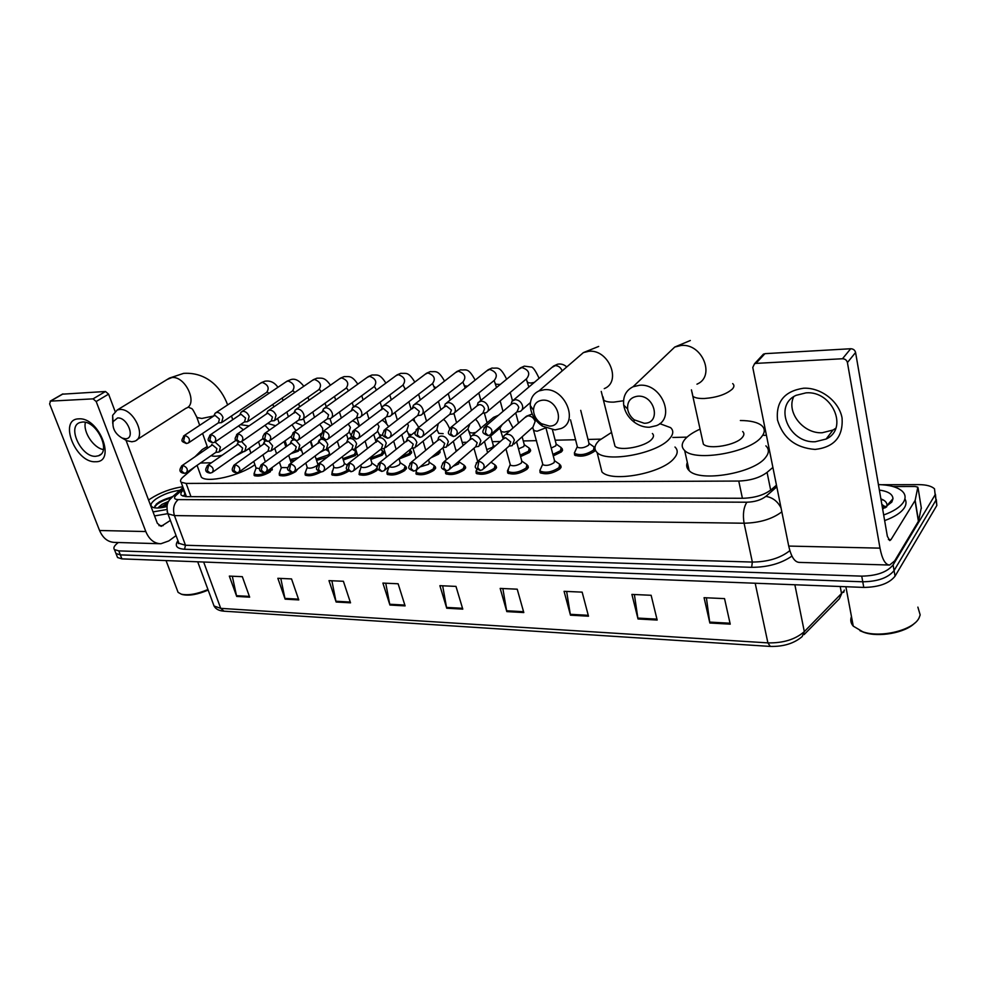 <?xml version="1.0" encoding="UTF-8"?>
<svg xmlns="http://www.w3.org/2000/svg" width="987" height="987" viewBox="0 0 987 987"><rect width="100%" height="100%" fill="white"/><g stroke="black" fill="none" stroke-linecap="round" stroke-linejoin="round"><path stroke-width="1.48" d="M560.135 464.914L559.962 468.85C552.658 473.637 546.045 474.907 540.111 472.674L539.889 470.231M527.354 465.247L527.095 469.195C519.853 473.859 513.388 475.129 507.7 472.995L507.491 470.651M495.56 465.568L495.19 469.516C488.022 474.093 481.705 475.352 476.227 473.316L476.03 471.058M464.68 465.889L464.223 469.837C457.117 474.303 450.936 475.574 445.668 473.624L445.495 471.453M434.687 466.209L434.144 470.145C427.1 474.525 421.042 475.771 415.983 473.908L416.378 470.108M405.546 466.518L406.126 466.9L404.917 470.441C397.921 474.722 391.999 475.981 387.126 474.192L386.966 472.181M377.898 469.244L376.491 470.737C369.57 474.932 363.759 476.178 359.058 474.463L359.663 470.602M348.719 471.12C341.847 475.166 336.197 476.363 331.768 474.735L332.323 471.009M320.96 471.996C314.174 475.537 308.919 476.536 305.205 474.994L305.094 473.18M297.778 469.047L295.804 471.552C289.055 475.512 283.577 476.746 279.346 475.24L279.247 473.501M271.487 468.011L270.327 471.823C263.64 475.697 258.249 476.918 254.165 475.475L254.091 473.797M561.615 448.197L561.43 451.91L553.275 455.883M529.674 448.764L529.402 452.49L520.593 456.574M469.121 452.428L466.432 454.76M595.346 450.109L594.421 451.318C587.203 456.031 580.603 457.277 574.607 455.069L574.409 452.675M439.536 450.578L438.672 454.119L430.924 457.795M410.728 450.911L411.295 451.293L410.098 454.625L399.081 458.98M383.018 451.417L383.585 451.799L382.302 455.13L370.816 459.498M357.01 453.341L355.258 455.612L343.316 459.979M327.425 457.067L316.568 460.435M295.064 460.164L290.523 460.867M194.846 466.9L183.113 476.98C180.584 479.213 179.918 480.953 181.127 482.224L186.136 483.433L738.757 481.051C750.527 480.583 759.965 477.696 767.072 472.378L772.895 467.419M766.418 435.279L763.741 435.341M687.038 437.13L672.813 437.463M600.589 439.141L588.018 439.437M575.569 439.733L555.163 440.202M536.546 440.646L523.27 440.955M500.335 441.485L492.291 441.67M466.913 442.262L462.187 442.373M434.527 443.027L432.935 443.064M286.44 446.482L285.724 446.494M356.048 451.91L356.702 452.354M881.884 484.728L918.848 484.629C926.324 484.691 931.543 486.085 934.504 488.812L935.158 494.746L893.099 564.885C887.239 572.127 876.777 575.865 861.737 576.137L118.773 550.882L114.443 549.586C113.049 547.859 114.344 545.49 118.329 542.505M936.293 499.57L936.836 505.455L895.049 576.186L894.074 570.548C888.226 577.802 877.788 581.553 862.761 581.787L120.34 554.879L116.01 553.559L115.417 552.066L116.01 553.559L120.34 554.879L862.761 581.787C877.788 581.553 888.226 577.802 894.074 570.548L935.997 500.113L894.074 570.548L893.099 564.885M935.429 494.228L935.997 500.113L935.429 494.228M183.853 489.651L183.434 490.021C180.905 492.291 180.251 494.068 181.46 495.375L186.457 496.646L743.051 498.275C754.833 497.892 764.259 494.993 771.341 489.614L776.461 485.16M183.076 496.239L185.371 493.808M895.049 576.186C889.213 583.465 878.8 587.203 863.785 587.413L121.894 558.876L117.564 557.532L116.984 556.026M336.135 602.021L328.979 580.627L343.402 581.281L350.521 602.823L336.135 602.021L335.925 601.243L350.262 602.045M285.132 599.146L277.853 578.296L291.535 578.925L298.777 599.923L285.132 599.146L284.922 598.393L298.518 599.158M236.707 596.432L229.329 576.1L242.321 576.679L249.662 597.16L236.707 596.432L236.498 595.692L249.403 596.407M506.812 611.607L500.175 588.412L517.225 589.19L523.801 612.557L506.812 611.607L506.627 610.768L523.566 611.706M570.474 615.185L564.07 591.324L582.157 592.138L588.486 616.196L570.474 615.185L570.289 614.309L588.264 615.32M638.021 618.972L631.902 594.408L651.136 595.284L657.169 620.058L638.021 618.972L637.849 618.084L656.96 619.145M709.85 623.007L704.064 597.69L724.544 598.615L730.232 624.154L709.85 623.007L709.69 622.094L730.035 623.229M389.927 605.043L382.907 583.083L398.131 583.773L405.102 605.895L389.927 605.043L389.717 604.241L404.855 605.08M446.729 608.226L439.881 585.673L455.982 586.401L462.78 609.127L446.729 608.226L446.531 607.412L462.533 608.3M442.657 585.797L446.531 607.412M385.744 583.206L389.717 604.241M706.396 597.801L709.69 622.094M634.382 594.519L637.849 618.084M566.649 591.435L570.289 614.309M502.852 588.536L506.627 610.768M232.315 576.235L236.498 595.692M280.801 578.431L284.922 598.393M331.879 580.763L335.925 601.243M803.541 388.224C820.925 387.323 839.258 401.475 842.084 418.118C843.219 436.797 834.225 447.234 815.089 449.43C795.534 447.876 783.012 438.068 777.509 420.018C775.807 401.697 784.492 391.099 803.541 388.224M815.237 441.744L826.119 439.042C848.832 428.827 832.448 390.519 806.034 392.851L796.139 395.318C773.006 405.509 788.909 443.471 815.237 441.744M835.755 428.296L833.003 430.036L822.196 432.75C803.233 433.873 786.084 412.208 793.708 396.725M893.013 486.529L915.171 486.492L917.824 487.183L915.159 500.384L918.539 521.05L894.666 560.912L889.632 565.033C885.376 564.897 882.156 559.259 879.997 548.143L847.414 362.55C846.735 360.119 845.082 358.861 842.479 358.75L850.695 348.744C853.274 348.843 854.902 350.089 855.581 352.495L887.362 536.323L889.78 540.592L891.002 539.618L915.159 500.384M921.278 507.787L918.539 521.05M888.892 565.02L799.396 562.405C794.671 562.245 791.118 556.804 788.724 546.07L752.773 367.46L754.549 363.722L755.931 363.389L842.479 358.75M761.927 355.776L764.925 353.667L850.695 348.744M917.873 607.128L920.18 614.901L919.033 617.998C913.32 630.249 880.552 638.244 862.786 631.791L853.261 626.14C850.732 623.216 850.14 620.021 851.473 616.579M878.405 484.58C889.719 484.888 897.726 487.159 902.426 491.378C905.56 494.524 905.918 498.114 903.487 502.124C900.181 507.121 893.58 511.414 883.673 514.992M904.894 498.842C906.522 501.569 906.362 504.517 904.425 507.7C901.119 512.709 894.53 517.015 884.636 520.593M879.355 490.07C888.189 491.329 892.729 494.203 892.976 498.706L891.816 502.075L882.649 509.107M885.018 507.873L882.131 506.072M885.845 507.392L881.835 504.369M886.647 506.886L886.98 505.554C887.165 502.654 885.142 500.434 880.885 498.891M914.653 623.155C905.178 632.877 878.8 637.627 864.044 632.396L859.961 630.718M886.536 506.96L884.771 506.208M883.896 500.31L880.972 499.397M637.898 396.182C630.594 397.156 627.177 401.413 627.633 408.951C628.349 413.257 630.557 416.884 634.246 419.833L644.24 423.275C661.5 423.497 654.949 394.825 637.898 396.182M649.384 427.26C643.919 427.334 638.774 425.557 633.938 421.93C628.238 417.39 624.833 411.789 623.722 405.126C622.834 396.515 625.943 390.396 633.049 386.756L639.601 385.251C661.5 383.116 675.947 418.007 656.565 425.619L649.384 427.26M702.473 440.066L703.373 444.15C708.715 449.986 736.438 445.186 742.421 437.303C744.297 435.045 744.371 433.12 742.643 431.516M740.361 420.524C750.527 420.561 757.671 422.276 761.791 425.668C765.159 428.753 765.073 432.491 761.532 436.871C750.083 452.465 694.947 462.015 684.645 450.491C681.116 447.136 681.425 443.175 685.558 438.598C688.753 435.193 693.602 432.047 700.079 429.135M765.863 445.853C769.243 449.048 769.181 452.885 765.678 457.339C754.376 473.229 699.512 482.52 689.16 470.602C686.681 468.257 686.064 465.531 687.322 462.434M542.702 400.167C536.842 400.821 533.782 404.201 533.498 410.284C533.831 415.761 536.459 420.215 541.37 423.657L549.451 426.1C565.329 426.335 558.334 398.896 542.702 400.167M554.941 429.913L542.418 426.125C534.855 420.807 530.796 413.923 530.266 405.46C530.352 398.514 533.251 393.665 538.964 390.926L544.516 389.68C564.885 387.669 579.172 421.77 561.023 428.555L554.941 429.913M614.136 442.657L615 446.198C619.787 451.478 645.239 446.79 651.679 439.363C653.826 437.044 654.073 435.094 652.382 433.515M659.772 423.645L670.58 427.63C673.85 430.677 673.442 434.465 669.346 438.968C656.96 453.638 606.363 462.977 597.123 452.539C593.718 449.233 594.347 445.248 599.01 440.56L611.632 432.368M674.985 447.025C678.266 450.183 677.884 454.057 673.837 458.634C661.598 473.575 611.237 482.692 601.934 471.897L600.182 464.828M117.589 417.957L113.036 421.671C112.321 428.592 115.368 434.058 122.154 438.068L125.448 438.759C135.836 439.005 127.619 417.045 117.589 417.957M112.74 423.398L112.641 415.305L117.243 409.987L119.723 409.494C133.516 407.989 147.186 437.451 134.577 441.251L131.863 441.769L126.743 440.708L122.548 438.228M194.957 456.796L202.224 449.578L207.233 446.531M211.095 455.649C213.34 456.537 217.029 456.413 222.149 455.278M249.366 448.616L235.733 455.895M211.391 462.78L200.447 463.026M254.893 464.68C240.347 475.685 206.53 483.433 201.286 477.054L200.201 474.056M580.726 410.358L588.98 443.299L588.634 445.174C584.563 447.802 580.849 448.505 577.481 447.284L577.222 446.272M589.153 443.496L594.063 446.951L593.508 450.084C586.734 454.501 580.541 455.673 574.928 453.601L574.446 452.86L575.594 450.356M516.88 411.912L520.186 411.431C522.308 410.296 523.073 408.334 522.468 405.534C521.148 401.845 518.718 399.895 515.214 399.673L512.056 401.166L511.007 404.571L512.056 401.166M491.649 433.712L517.126 411.69L518.78 407.421C517.817 404.769 516.065 403.35 513.524 403.19L511.241 404.263M552.461 429.814L556.137 443.977L555.743 445.853L551.227 448.061M556.286 444.15L561.171 447.555L560.53 450.701L552.88 454.415M482.742 413.171L486.06 412.714C488.146 411.616 488.873 409.679 488.244 406.891C486.912 403.276 484.543 401.351 481.138 401.129L478.152 402.511L477.116 405.793M456.932 434.761L482.988 412.973L484.568 408.754C483.593 406.138 481.878 404.756 479.423 404.584L477.079 405.83M522.148 436.772L524.257 444.643L523.801 446.519L518.508 448.888M524.393 444.792L529.254 448.147L528.501 451.293L520.198 455.13M449.677 414.392L453.008 413.948C455.044 412.887 455.735 410.974 455.093 408.211C453.749 404.645 451.429 402.758 448.123 402.536L445.31 403.831L444.286 406.989M423.324 435.76L449.912 414.207L451.417 410.049L446.371 405.941L444.187 407.063M490.724 436.044L493.29 445.285L492.772 447.16L486.751 449.64M417.637 415.576L420.968 415.157C422.954 414.121 423.62 412.221 422.954 409.494C421.609 405.978 419.327 404.115 416.119 403.893L413.467 405.102L412.48 408.704M390.79 436.723L417.859 415.404L419.29 411.308L414.355 407.249L412.307 408.273M386.571 416.724L389.902 416.317C391.839 415.305 392.468 413.442 391.79 410.728C390.445 407.273 388.212 405.435 385.09 405.225L382.586 406.348L381.611 409.802M359.268 437.648L386.781 416.563L388.138 412.517L383.301 408.532L381.377 409.457M457.857 449.973L455.908 450.343M439.264 450.812L437.821 452.971L434.058 455.18M356.418 417.834L359.762 417.452C361.661 416.465 362.254 414.626 361.563 411.924C360.206 408.532 358.01 406.718 354.987 406.508L352.606 407.557L351.643 410.888M328.72 438.536L356.628 417.686L357.923 413.689L353.173 409.765L351.372 410.617M409.642 449.924L410.37 450.368L409.247 453.489L400.636 457.252M327.166 418.92L330.509 418.537C332.36 417.587 332.927 415.761 332.224 413.097C330.867 409.741 328.708 407.964 325.759 407.742L323.514 408.741L322.564 411.949M299.086 439.388L327.363 418.772L328.597 414.836L323.933 410.962L322.243 411.739M380.476 449.467L382.672 450.886L381.463 454.008L370.384 458.141M298.765 419.968L302.108 419.611C303.91 418.673 304.452 416.872 303.725 414.232C302.367 410.925 300.258 409.173 297.383 408.963L295.261 409.889L294.323 412.985M270.352 440.214L298.95 419.833L300.122 415.946L295.532 412.134L293.953 412.837M352.643 449.418L355.715 451.404L354.419 454.513L342.884 458.634M271.166 420.993L274.509 420.635L276.052 415.33C274.682 412.072 272.609 410.345 269.821 410.136L267.798 411.011L266.909 412.961M242.444 441.016L271.351 420.857L272.449 417.02L267.958 413.257L266.465 413.911M324.612 449.973L319.554 452.626M329.498 453.588L328.091 454.995L316.124 459.103M244.344 421.98L247.688 421.634L249.143 416.403C247.786 413.195 245.751 411.48 243.036 411.271L241.112 412.097L240.26 413.898M215.363 441.781L244.517 421.856L245.566 418.069L241.149 414.355L239.755 414.959L241.112 412.097M299.32 449.541L298.296 451.195L291.017 453.625M218.275 422.942L221.619 422.609L222.988 417.439C221.631 414.281 219.632 412.591 216.992 412.381L215.166 413.158L214.339 414.824M189.048 442.521L218.435 422.831L219.435 419.093L215.092 415.428L213.772 415.983L215.166 413.158M298.469 457.635L290.079 459.535M545.996 428.062L554.509 460.633L554.114 462.632C549.993 465.296 546.267 466.024 542.936 464.778L542.665 463.742M508.984 446.161L512.241 445.63L514.363 439.992C512.438 435.452 509.489 433.651 505.492 434.588L504.11 435.649L503.148 439.018M554.669 460.806L559.678 464.272L559.037 467.604C552.177 472.082 545.984 473.279 540.42 471.181L539.926 470.417L541.073 467.838M483.914 468.541L509.193 445.988L510.723 441.905L505.566 437.71L503.074 439.079M516.583 441.757L521.802 461.065L521.333 463.063C517.262 465.667 513.622 466.382 510.427 465.21L510.156 464.235M475.549 446.877L478.818 446.358L480.842 440.794C478.942 436.353 476.067 434.576 472.218 435.452L470.91 436.439L469.948 439.684M521.938 461.213L526.922 464.618L526.17 467.961C519.384 472.341 513.326 473.526 507.997 471.539L508.589 468.344M449.912 469.01L475.746 446.704L477.214 442.682L472.156 438.549L469.824 439.783M443.138 447.567L446.42 447.074L448.357 441.571C446.469 437.229 443.669 435.464 439.955 436.291L438.709 437.216L437.759 440.35M491.02 462.2L495.141 464.976L494.29 468.307C487.566 472.588 481.631 473.772 476.511 471.872L476.832 469.059M416.995 469.467L443.336 447.407L444.73 443.422L439.783 439.363L437.599 440.486M459.017 461.151L458.647 463.878L453.045 466.308M411.715 448.234L414.996 447.753L416.847 442.324C414.984 438.068 412.258 436.328 408.667 437.105L407.483 437.969L406.595 441.584M459.337 462.002L464.285 465.309L463.335 468.64C456.66 472.835 450.862 474.019 445.939 472.193L445.532 470.7M385.103 469.886L411.9 448.073L413.232 444.15L408.371 440.153L406.323 441.164M428.555 459.782L429.296 462.286L428.654 464.272L420.03 466.925M381.229 448.875L384.523 448.419L386.275 443.052C384.424 438.882 381.772 437.167 378.305 437.895L377.182 438.697L376.294 442.176M429.382 462.385L434.305 465.642L433.256 468.961C426.655 473.069 420.968 474.241 416.23 472.502L416.613 469.911M354.197 470.281L381.414 448.74L382.672 444.853L377.91 440.905L375.985 441.843M398.97 458.61L400.204 462.669L399.501 464.655C395.565 467.048 392.234 467.764 389.495 466.777L389.285 466.481M351.631 449.504L354.938 449.06L356.603 443.755C354.777 439.671 352.186 437.981 348.83 438.66L347.769 439.425L346.881 442.768M400.278 462.755L405.188 465.963L404.041 469.281C397.49 473.291 391.925 474.476 387.36 472.798L387.768 470.182M324.217 470.663L351.816 449.369L353.025 445.532L348.337 441.645L346.536 442.509M370.224 457.598L371.926 463.051L371.161 465.025C367.263 467.382 363.993 468.072 361.353 467.135L361.131 466.419M322.909 450.109L326.203 449.677L327.795 444.446C325.969 440.436 323.44 438.759 320.207 439.412L318.32 443.348M371.988 463.113L377.207 466.765M377.256 467.456L375.628 469.59C369.138 473.526 363.685 474.685 359.28 473.094L361.131 466.789M295.125 471.033L323.07 449.986L324.217 446.198L319.628 442.373L317.925 443.151M342.279 456.722L344.414 463.421L343.612 465.383C339.738 467.69 336.53 468.393 333.988 467.48L333.766 466.814M294.99 450.701L298.296 450.282L299.801 445.112L296.149 440.609M266.897 471.379L295.15 450.578L296.248 446.84L291.733 443.064L290.141 443.792M293.62 439.894L291.436 440.807L290.573 443.916M347.597 470.194C341.132 473.834 335.925 474.895 331.977 473.378L333.779 467.159M315.112 455.982L317.876 464.383M317.135 465.457L316.79 465.741C312.965 467.998 309.819 468.689 307.364 467.826L307.154 467.196M267.859 451.281L271.166 450.874L272.597 445.766L268.686 441.164M239.483 471.712L268.02 451.158L269.056 447.469L264.627 443.743L263.122 444.409M265.343 440.856L263.615 443.36M319.035 471.502C312.867 474.328 308.326 475.043 305.402 473.649L305.711 471.391M241.494 451.836L244.788 451.441L246.145 446.395L241.618 441.571M212.847 472.033L241.642 451.725L242.617 448.073L238.274 444.409L236.843 445.026M287.723 467.628L281.246 467.567M238.41 441.942L237.398 443.866M291.844 472.279C286.07 474.648 281.961 475.203 279.543 473.908L279.827 471.761M215.832 452.379L219.139 451.997L220.422 447.012L215.067 442.04M271.413 468.06L269.5 470.737C263.233 474.365 258.175 475.512 254.35 474.167L254.609 472.131M186.962 472.341L215.98 452.268L216.918 448.666L212.637 445.051L211.292 445.618M259.643 468.689L256.015 467.924M211.317 445.593L211.897 444.384M78.837 418.858C99.268 417.007 116.651 462.619 95.48 461.731C75.543 463.174 58.048 418.907 78.837 418.858M95.702 456.302L98.577 455.747C111.605 451.775 96.788 420.548 82.427 422.041L79.836 422.559C66.734 426.618 81.403 457.487 95.702 456.302M169.604 489.762L176.414 487.886M176.068 535.608L168.802 540.938L160.856 543.751C154.169 543.541 149.148 539.47 145.805 531.549L96.183 401.524L93.062 398.859L105.486 391.494L108.582 394.134L115.06 411.295M159.697 543.714L114.726 542.406C107.978 542.184 102.919 538.223 99.564 530.5L49.621 403.93L50.51 401.129L93.062 398.859M62.317 394.183L105.486 391.494M103.314 449.566C93.42 447.864 82.859 431.85 85.413 422.35M126.052 440.387L157.34 523.295L161.152 526.367L170.393 520.42M148.593 500.113L150.221 498.916C159.968 492.612 170.825 488.553 182.78 486.739M166.889 506.541C161.017 508.046 156.538 508.391 153.466 507.577C149.493 506.023 150.357 503.148 156.045 498.941C163.336 494.24 171.319 491.353 179.979 490.268M172.454 496.621L159.4 501.828L154.799 506.158L154.984 507.886M167.876 503.012L159.413 507.91M168.715 501.322L161.967 504.357L158.376 507.478M166.803 509.514L153.047 511.908M167.79 513.672L154.564 515.917M207.949 589.51C197.055 594.112 188.184 595.654 181.3 594.162L178.092 592.373L177.154 589.905M208.158 590.066C197.708 594.519 189.159 596.025 182.533 594.581L181.546 594.248M167.543 503.863L159.697 507.886M172.034 496.979C164.73 498.966 159.425 501.421 156.106 504.345M167.284 504.665L161.103 507.725M171.269 497.855C161.597 500.816 156.082 503.987 154.688 507.367M770.687 490.157L767.072 472.378M742.409 498.275L738.757 481.051M190.972 496.658L186.136 483.433M791.944 556.076C781.087 563.565 767.664 567.303 751.65 567.315L184.544 549.253C176.599 548.673 174.403 545.811 177.944 540.654M861.737 576.137L863.785 587.413M935.158 494.746L936.836 505.455M118.773 550.882L121.894 558.876M781.827 511.846C772.241 519.076 759.669 522.863 744.087 523.221L752.341 562.059C767.948 561.911 780.446 558.099 789.847 550.635M183.533 488.787L176.266 495.129C173.453 497.88 174.094 499.36 178.215 499.607L746.875 502.21C743.593 507.392 742.656 514.4 744.087 523.221L174.44 515.584L185.482 545.256L752.341 562.059L751.65 567.315M178.215 499.607C173.811 503.53 172.552 508.86 174.44 515.584L167.926 513.82L167.124 511.488M178.079 541.012L178.943 543.306L185.482 545.256L184.544 549.253M746.875 502.21C754.771 501.964 761.1 500.014 765.863 496.387L776.806 486.85M530.229 449.171L530.636 450.775M171.047 498.176L173.428 495.967L176.266 495.129M765.863 496.387C772.562 497.436 777.633 501.285 781.05 507.96M185.137 496.597L186.087 495.758M184.951 494.179L183.434 490.021M770.131 646.411L224 611.187L220.73 608.362L767.898 642.882C783.234 643.191 795.374 639.44 804.319 631.618L843.614 591.349M804.109 634.604L839.369 598.788L841.59 593.853L840.208 586.5M755.191 583.231L767.898 642.882L770.304 646.423C783.493 646.719 794.103 643.45 802.147 636.59L804.319 631.618L794.868 584.76M213.118 603.452L214.056 606.006L220.73 608.362L203.655 562.022M788.724 546.07L879.997 548.143M764.925 353.667L755.931 363.389M888.399 539.568L891.002 539.618M918.416 521.37L915.035 500.693M855.581 352.495L847.414 362.55M921.364 508.33L918.058 487.911M692.084 392.431L692.886 396.305C695.033 397.946 698.907 398.674 704.533 398.501C717.018 397.49 726.296 394.331 732.379 389.026C734.303 386.867 734.414 385.066 732.687 383.598M696.958 384.177C715.809 376.491 702.337 343.069 681.116 345.475L674.75 347.042L667.175 354.259M604.254 388.631C621.995 381.759 608.658 349.016 588.844 351.286L583.428 352.581L577.148 357.997M603.008 396.86L603.797 400.191C605.636 401.623 609.004 402.252 613.902 402.104L623.55 400.759M136.946 439.733L185.877 408.31C198.436 404.386 185.63 375.837 171.935 377.54L167.198 379.464M196.425 416.156L196.919 417.538L201.817 418.451L213.784 415.971M486.603 426.137L485.394 432.725L488.096 435.575L490.354 434.835C493.303 431.023 492.057 428.124 486.603 426.137L483.877 427.889M562.171 370.927C560.85 367.522 558.543 365.758 555.249 365.622L551.844 367.509M452.009 427.198L450.788 433.688L453.526 436.476L455.723 435.773C458.573 432.035 457.326 429.172 452.009 427.198L449.467 428.753M534.325 382.401L530.809 383.055L527.65 382.598L527.428 381.722M487.726 411.32L526.589 378.737C530.512 373.691 528.97 369.965 521.938 367.534L518.767 369.249M418.525 428.222L417.279 434.613L420.055 437.352L422.202 436.673C424.953 433.009 423.719 430.196 418.525 428.222L416.156 429.616M500.273 384.449L495.634 384.227L495.425 383.412M454.551 412.702L494.24 380.427C498.04 375.492 496.51 371.815 489.638 369.397L486.665 370.939M386.09 429.222L384.831 435.514L387.657 438.203L389.754 437.549C392.394 433.959 391.185 431.183 386.09 429.222L383.881 430.468M467.505 386.225L464.569 385.806L464.346 385.041M422.411 414.022L462.854 382.08C466.53 377.231 465.013 373.604 458.289 371.186L455.5 372.605M354.678 430.184L353.395 436.377L356.245 439.03L358.306 438.388C360.86 434.872 359.65 432.133 354.678 430.184L352.618 431.307M391.234 415.293L432.38 383.684C435.946 378.922 434.428 375.344 427.84 372.938L425.224 374.233M435.933 387.768L434.169 386.633M324.217 431.122L322.922 437.216L325.809 439.832L327.82 439.215C330.287 435.76 329.078 433.059 324.217 431.122L322.293 432.133M361.008 416.514L402.782 385.238C406.225 380.563 404.732 377.034 398.267 374.641L395.824 375.813M405.534 389.088L404.843 388.162M294.681 432.035L293.373 438.031L296.285 440.609L298.259 440.005C300.628 436.612 299.443 433.959 294.681 432.035L292.88 432.948M331.669 417.698L374.011 386.744C377.355 382.154 375.862 378.675 369.545 376.281L367.238 377.367M266.021 432.911L264.701 438.833L267.637 441.362L269.574 440.77C271.857 437.451 270.672 434.823 266.021 432.911L264.331 433.737M303.182 418.833L346.055 388.212C349.287 383.709 347.806 380.266 341.613 377.885L339.442 378.885M238.2 433.762L236.868 439.597L239.829 442.09L241.729 441.522C243.937 438.253 242.753 435.674 238.2 433.762L236.621 434.514M275.521 419.931L318.863 389.631C321.996 385.201 320.516 381.809 314.446 379.452L312.41 380.365M211.181 434.601L209.836 440.338L212.822 442.793L214.685 442.238C216.807 439.03 215.647 436.488 211.181 434.601L209.7 435.279M248.625 420.993L292.411 391.025C295.446 386.67 293.978 383.314 288.019 380.957L286.094 381.809M184.927 435.403L183.582 441.066L186.58 443.484L188.406 442.941C190.466 439.795 189.307 437.278 184.927 435.403L183.533 436.032M222.494 422.017L266.663 392.37C269.599 388.088 268.143 384.782 262.295 382.438L260.482 383.215M478.905 461.2L477.708 467.715L480.299 470.429L482.668 469.652C485.456 465.975 484.198 463.15 478.905 461.2L476.215 462.891M545.626 427.889L537.113 431.22L533.905 430.628L533.646 429.641M513.956 444.101L532.992 427.063L535.139 421.486C533.782 417.785 531.327 415.909 527.798 415.86L524.726 417.711M445.038 461.682L443.817 468.097L446.445 470.762L448.764 470.009C451.454 466.407 450.208 463.631 445.038 461.682L442.521 463.199M509.872 430.739L504.258 432.133L501.211 431.578L500.964 430.64M480.41 444.989L499.953 428.062L502.223 424.583M496.313 417.082L493.525 417.353L491.945 418.698M508.391 419.241L513.018 427.988M412.233 462.15L410.999 468.455L413.664 471.083L415.922 470.355C418.513 466.826 417.291 464.087 412.233 462.15L409.876 463.508M475.808 432.392L472.391 433.009L469.491 432.491L469.257 431.615M447.901 445.828L467.9 429.024L469.948 423.879M461.916 418.328L460.139 419.66M380.439 462.595L379.193 468.813L381.895 471.391L384.103 470.7C386.608 467.233 385.386 464.532 380.439 462.595L378.243 463.816M443.151 433.651L438.709 433.367L438.475 432.553M416.378 446.63L436.809 429.962L438.314 423.608M349.632 463.039L348.362 469.158L351.101 471.7L353.26 471.021C355.678 467.628 354.469 464.963 349.632 463.039L347.572 464.137M411.702 434.675L408.803 434.231L408.569 433.466M385.806 447.395L406.619 430.875L408.408 425.557L407.483 423.583M319.739 463.458L318.468 469.491L321.231 471.996L323.341 471.342C325.685 467.998 324.476 465.37 319.739 463.458L317.814 464.458M356.134 448.123L377.293 431.751L379.008 426.507L377.453 423.707M381.364 435.514L379.526 434.342M290.746 463.878L289.45 469.812L292.238 472.279L294.323 471.638C296.569 468.369 295.384 465.778 290.746 463.878L288.944 464.778M327.326 448.838L348.806 432.614L350.434 427.433L348.214 423.966M351.742 436.032L351.286 435.193M262.591 464.272L261.296 470.133L264.109 472.563L266.145 471.934C268.316 468.726 267.132 466.172 262.591 464.272L260.901 465.099M301.825 451.059L299.369 449.492L321.552 433.207M322.749 431.64L322.663 428.321L319.751 424.324M235.251 464.667L233.944 470.441L236.781 472.822L238.78 472.23C240.877 469.059 239.705 466.543 235.251 464.667L233.66 465.42M295.964 430.665L292.016 424.768M208.689 465.05L207.369 470.737L210.219 473.094L212.193 472.502C214.216 469.393 213.056 466.913 208.689 465.05L207.196 465.728M269.426 430.11L264.96 425.311M182.866 465.408L181.546 471.021L184.409 473.341L186.346 472.773C188.307 469.713 187.148 467.27 182.866 465.408L181.472 466.049M243.382 429.814L238.496 425.977M99.564 530.5L145.805 531.549M63.008 393.936L50.51 401.129M158.969 525.615L163.077 525.689M108.582 394.134L96.183 401.524M186.42 496.646L181.127 482.224M383.585 451.799L383.968 453.008M411.295 451.293L411.678 452.577M439.77 450.763L440.177 452.132M562.121 448.554L562.565 450.294M272.017 468.344L272.35 469.356M406.126 466.9L406.545 468.282M435.255 466.592L435.686 468.06M465.235 466.283L465.679 467.838M496.103 465.95L496.56 467.616M527.885 465.63L528.366 467.394M560.641 465.284L561.134 467.172M114.443 549.586L117.564 557.532M183.088 487.566L173.428 495.967C170.183 499.484 164.928 501.815 167.926 513.82L178.943 543.306L178.326 543.59L178.228 541.394M223.765 611.163C218.966 610.793 215.734 609.078 214.056 606.006L197.696 561.788M843.712 592.385L844.317 590.053M826.119 439.042L833.003 430.036M763.556 354.012L754.549 363.722M885.376 506.8L885.512 507.602M886.98 505.554L892.976 498.706M845.871 586.722L853.261 626.14M864.044 632.396L862.786 631.791M634.246 419.833L633.938 421.93M627.633 408.951L623.722 405.126M690.32 340.503L674.75 347.042L633.049 386.756M684.645 450.491L689.16 470.602M703.373 444.15L691.431 389.84M541.37 423.657L542.418 426.125M533.498 410.284L530.266 405.46M598.69 346.437L583.428 352.581L538.964 390.926M597.123 452.539L601.934 471.897M615 446.198L601.243 391.42M227.627 404.917C221.47 387.965 206.949 371.988 183.668 373.357L169.48 378.07L117.243 409.987M122.154 438.068L126.743 440.708M113.036 421.671L112.641 415.305M232.747 419.685L231.476 415.996M197.067 465.358L201.286 477.054M199.682 425.311L196.919 417.538C191.12 405.706 192.638 409.716 188.505 407.15M207.763 448.024L202.582 433.453M513.536 400.056L553.608 366.017L557.593 364.203C560.937 363.561 563.996 364.474 566.785 366.942M594.495 448.678L594.988 450.677M487.886 435.575C481.681 432.874 481.718 432.503 485.37 426.409L512.302 403.461M577.481 447.284L570.511 419.808M577.198 446.852L574.446 452.86M574.928 453.601L575.446 455.599M530.438 402.536L521.975 409.876M479.559 401.475L520.396 367.904L524.331 366.14L530.92 367.004C532.721 366.621 535.435 370.396 539.099 378.342M561.603 449.184L562.109 451.158M453.317 436.488C447.148 433.786 447.247 433.416 450.849 427.445L478.276 404.843M526.293 378.971L528.822 387.064M477.264 405.583L478.152 402.511M446.63 402.869L488.183 369.73L492.057 368.015C497.09 368.916 499.422 364.635 506.652 379.205M518.496 423.189L515.732 412.899M512.475 400.734L510.242 392.431M529.661 449.677L530.179 451.627M419.845 437.364C413.8 434.675 413.824 434.428 417.439 428.457L445.297 406.175M494.129 380.513L496.535 387.521M503.012 411.369L500.162 400.882M444.347 406.866L445.31 403.831M414.725 404.201L456.907 371.507L460.732 369.829C465.864 370.668 467.924 366.72 475.154 380.118M487.072 422.831L484.37 413.072M480.854 400.414L478.806 392.986M493.414 445.421L494.783 446.371M387.435 438.216C381.414 435.489 381.513 435.304 385.066 429.444L413.331 407.483M462.915 382.055L465.198 388.064M471.465 410.444L468.837 401.08M412.43 408.124L413.467 405.102M383.77 405.509L426.544 373.234L430.32 371.593C435.44 372.21 437.66 369.039 444.545 381.093M463.088 445.519L460.226 435.477M456.549 422.609L453.921 413.393M450.121 400.08L448.271 393.591M356.036 439.042C350.077 436.291 350.175 436.291 353.704 430.394L382.339 408.741M432.602 383.573L434.761 388.668M440.844 409.741L438.425 401.376M381.488 409.346L382.586 406.348M353.741 406.767L397.045 374.912L400.784 373.32C405.854 373.752 408.149 371.137 414.811 382.092M433.231 444.088L430.579 435.045M426.52 421.19L424.04 412.739M420.277 399.895L418.611 394.257M439.215 451.108L439.758 452.971M325.587 439.844C319.665 437.068 319.813 437.118 323.304 431.319L352.26 409.963M403.128 385.053L405.201 389.347M414.824 421.782L413.861 418.55M411.098 409.223L408.877 401.746M351.458 410.53L352.606 407.557M324.587 408.001L368.373 376.553L372.062 374.986C377.133 375.307 379.452 373.098 385.905 383.116M404.226 442.855L401.771 434.712M397.317 419.919L395.047 412.369M391.271 399.846L389.791 394.96M410.728 451.565L411.283 453.403M296.063 440.609C290.227 437.907 290.338 437.907 293.818 432.207L323.07 411.147M374.468 386.497L376.466 390.05M386.805 424.028L384.955 417.957M381.821 407.656L380.155 402.178M322.305 411.678L323.514 408.741M296.273 409.198L340.503 378.132L344.142 376.602C349.188 376.75 351.705 375.122 357.8 384.153M376.022 441.806L373.765 434.49M368.941 418.87L366.856 412.134M363.08 399.908L361.773 395.688M383.018 452.021L383.573 453.823M267.428 441.362C262.123 439.992 261.382 437.229 265.207 433.083L294.731 412.295M346.585 387.916L348.51 390.815M359.515 426.002L356.949 417.809M353.543 406.866L352.223 402.671M293.99 412.8L295.261 409.889M268.76 410.358L313.397 379.674L317 378.181C321.996 378.169 324.723 377.059 330.448 385.201M348.041 439.166L346.511 434.342M341.342 418.007L339.442 412.011M335.666 400.043L334.519 396.453M356.048 452.465L356.615 454.242M239.607 442.102C234.635 439.869 233.635 440.177 237.423 433.922L267.181 413.417M319.443 389.31L321.293 391.629M332.002 424.903L330.016 418.71M326.228 406.817L325.068 403.202M266.49 413.886L267.798 411.011M242.025 411.48L287.02 381.179L290.573 379.724C294.694 378.095 299.11 380.279 303.836 386.25M321.38 438.549L319.998 434.268M314.508 417.316L312.78 411.974M308.993 400.266L308.006 397.218M326.08 449.727L328.831 451.503M212.6 442.805C207.628 440.547 206.702 440.942 210.441 434.749L240.421 414.515M293.028 390.667L294.78 392.481M312.768 447L310.819 441.041M305.242 423.978L303.49 418.611M299.641 406.829L298.642 403.769M216.03 412.578L261.358 382.648L264.861 381.216C270.13 380.353 274.497 382.388 277.939 387.299M288.389 416.761L286.835 412.023M283.035 400.549L282.196 398.008M186.358 443.496C181.411 441.214 180.522 441.695 184.236 435.538L214.401 415.576M267.354 392.012L268.933 393.369M286.859 446.173L285.083 440.819M279.21 423.226L277.618 418.463M273.757 406.915L272.905 404.374M505.492 434.588L526.416 416.23L532.166 413.997M560.135 466.024L560.665 468.06M480.101 470.429C474.192 467.764 474.105 467.591 477.622 461.472L504.308 437.994M532.721 427.309L542.936 464.778M542.64 464.334L539.926 470.417M503.308 438.759L504.11 435.649M540.42 471.181L540.962 473.217M472.218 435.452L493.525 417.353L498.472 415.256M527.366 466.271L527.909 468.282M446.247 470.762C440.412 468.146 440.325 467.912 443.829 461.928L470.972 438.808M499.878 428.136L503.123 438.561M510.427 465.21L505.949 448.875M510.143 464.778L507.515 470.799M470.022 439.523L470.91 436.439M507.997 471.539L508.539 473.538M475.438 419.29C477.363 420.795 479.139 423.768 480.755 428.198M487.603 452.688L484.469 441.473M495.573 466.518L496.116 468.492M413.467 471.083C407.668 468.381 407.631 468.393 411.098 462.385L438.66 439.61M461.608 418.451L462.459 417.883M468.023 428.975L470.688 436.71M477.671 461.422L473.957 448.258M476.918 469.146L476.055 471.169M437.759 440.264L438.709 437.216M476.511 471.872L477.066 473.846M443.385 419.5C445.001 420.067 447.062 423.028 449.566 428.37M456.216 451.38L453.304 441.288M464.704 466.765L465.259 468.714M381.698 471.404C375.961 468.739 375.924 468.714 379.378 462.817L407.323 440.375M437.093 429.826L438.709 433.367M446.383 459.757L442.892 447.765M415.206 431.874L408.667 437.105M445.828 470.737L445.507 471.527M406.471 440.992L407.483 437.969M445.939 472.193L446.506 474.13M412.196 419.857C413.627 419.968 415.811 422.485 418.747 427.408M425.742 450.282L423.053 441.189M434.712 467.011L435.279 468.924M350.891 471.7C345.203 469.022 345.203 469.035 348.621 463.248L376.911 441.127M407.039 430.64L409.469 436.464M416.008 458.313L412.961 448.123M382.87 434.342L378.305 437.895M376.109 441.707L377.182 438.697M416.23 472.502L416.81 474.414M381.846 420.339C383.462 420.462 385.732 422.559 388.668 426.643M396.145 449.344L393.665 441.164M405.571 467.258L406.15 469.133M321.022 471.996C315.433 469.331 315.371 469.479 318.789 463.656L347.399 441.855M377.836 431.455L380.168 436.439M386.509 457.08L383.906 448.616M351.878 436.353L348.83 438.66M389.211 466.543L386.978 472.193M346.634 442.398L347.769 439.425M387.36 472.798L387.94 474.685M352.273 420.943C354.308 421.19 356.652 422.917 359.33 426.137M367.398 448.554L365.104 441.189M292.029 472.279C286.477 469.602 286.452 469.8 289.845 464.05L318.739 442.558M349.423 432.257L351.693 436.488M361.353 467.135L360.724 465.111M357.849 456.019L355.542 448.703M322.009 438.08L320.207 439.412M318.011 443.064L319.196 440.128M359.28 473.094L359.873 474.957M323.428 421.646L330.744 425.829M339.454 447.901L337.344 441.275M344.475 463.471L346.955 465.087M263.899 472.563C258.939 471.872 258.212 469.17 261.74 464.445L290.881 443.237M333.988 467.48L332.866 463.989M329.991 455.118L327.844 448.443M293.188 439.573L292.399 440.14M290.19 443.718L291.436 440.807M331.977 473.378L332.57 475.203M295.249 422.473L302.849 425.705M312.287 447.358L310.337 441.399M291.597 436.118L272.141 450.158M236.781 472.822C231.674 472.23 230.896 469.565 234.45 464.828L263.825 443.916M307.364 467.826L305.773 463.014M302.91 454.328L300.924 448.345M307.167 467.517L305.069 473.118M263.159 444.36L264.454 441.473M305.402 473.649L306.007 475.45M267.637 423.448L275.644 425.73M291.239 463.014L288.685 455.352M285.86 446.901L284.071 441.547M263.245 438.388L245.714 450.788M210.219 473.094C205.148 472.489 204.383 469.861 207.924 465.198L237.509 444.557M281.443 468.159L279.42 462.163M276.557 453.675L274.744 448.283M281.258 467.85L279.222 473.402M236.88 444.989L238.2 442.127M279.543 473.908L280.148 475.685M240.396 424.681L249.094 425.878M265.355 461.817L262.961 454.81M260.136 446.531L258.508 441.744M236.041 440.276L220.002 451.392M271.413 468.43L272.005 470.182M184.409 473.341C179.375 472.711 178.61 470.108 182.139 465.556L211.909 445.199M256.201 468.48L253.77 461.422M250.908 453.107L249.255 448.283M256.028 468.183L254.054 473.674M254.35 474.167L254.954 475.919M98.577 455.747L100.847 454.304M62.637 394.01L50.152 401.203M166.038 560.567L178.092 592.373M182.533 594.581L181.3 594.162"/></g></svg>
